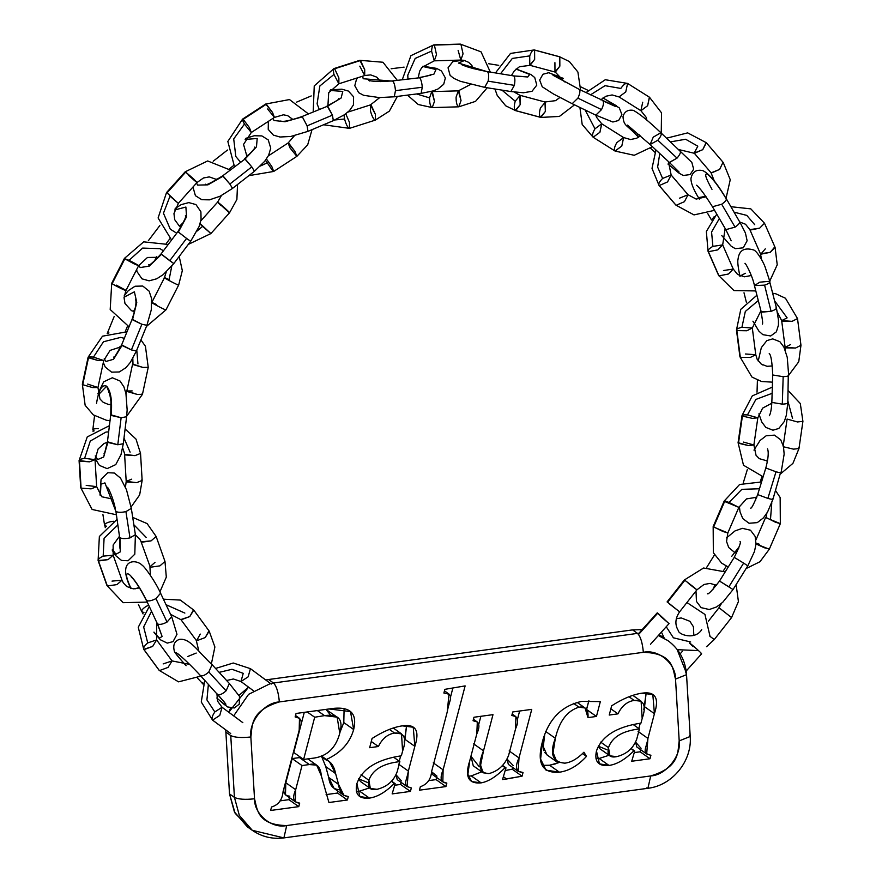 <?xml version="1.0" encoding="UTF-8"?>
<svg xmlns="http://www.w3.org/2000/svg" width="882" height="882" viewBox="0 0 882 882"><rect width="100%" height="100%" fill="white"/><g stroke="black" fill="none" stroke-linecap="round" stroke-linejoin="round"><path stroke-width="1.32" d="M268.36 121.374L268.227 129.389L273.398 135.122L279.991 137.019L290.762 136.467L307.994 131.352L307.101 125.85L332.437 115.145L333.33 120.647L307.994 131.352L307.101 125.85L302.35 116.854L285.04 121.727L273.971 120.492L272.99 118.353L273.971 120.492L285.04 121.727L302.35 116.854L307.101 125.85L332.437 115.145L333.33 120.647L344.399 114.759L349.47 110.647L353.406 104.991L353.594 96.811L348.423 91.078L341.841 89.181L330.463 89.832M338.732 98.718C339.57 99.093 335.7 101.496 327.112 105.939L332.437 115.145L327.696 106.149L341.113 98.034L342.789 91.419L330.022 90.438L342.789 91.419L341.113 98.034L327.696 106.149L301.776 116.644C289.572 120.724 282.582 122.168 280.785 120.977M216.807 698.026L227.534 706.945L234.314 707.97L239.265 704.134L239.496 696.339L229.342 683.484L226.101 690.815L208.814 671.974L212.066 664.642L229.342 683.484L226.101 690.815C222.496 694.057 219.717 695.27 217.766 694.454L225.924 704.189L224.667 704.828L216.807 697.982L224.667 704.828L225.924 704.189L217.766 694.454C219.717 695.27 222.496 694.057 226.101 690.815L208.814 671.974L212.066 664.642C197.414 651.103 190.104 637.995 179.476 639.373C174.504 641.082 172.784 644.962 174.305 651.004C174.327 652.063 177.712 656.351 184.448 663.859L188.704 663.518L184.647 664.025C176.213 654.653 173.908 651.192 177.734 653.661C183.456 658.181 191.041 665.491 200.479 675.612C202.43 676.417 205.208 675.204 208.814 671.974C205.208 675.204 202.43 676.417 200.479 675.612C191.041 665.491 183.456 658.181 177.734 653.661C173.908 651.192 176.213 654.653 184.647 664.025L184.294 663.65M178.881 654.532L178.351 654.279C183.61 658.204 193.533 668.06 200.291 675.436L224.833 702.678M197.601 678.192L203.025 684.057L201.934 682.877L203.378 683.186L201.735 682.701L203.014 684.079M196.223 653.055L187.701 656.528M153.986 632.405L160.326 639.748L167.271 643.11L173.037 641.633L176.984 634.312L171.692 616.683L167.051 622.075L155.938 598.602L160.579 593.211L171.692 616.683L167.051 622.075C162.751 624.28 159.609 624.897 157.624 623.949L162.101 636.451L159.422 638.16L153.964 632.085L159.422 638.16L162.101 636.451L157.624 623.949C159.609 624.897 162.751 624.28 167.051 622.075L155.938 598.602L160.579 593.211C155.871 582.363 144.78 566.674 142.046 565.13C135.817 558.703 116.578 558.99 130.679 588.184L130.79 588.426M132.19 577.357L131.22 576.894C135.133 580.532 140.106 588.25 146.147 600.047L146.5 600.477C148.496 601.425 151.638 600.796 155.938 598.602C151.638 600.796 148.496 601.425 146.5 600.477C140.26 587.963 134.505 579.276 129.235 574.414C125.178 572.12 125.773 576.85 131.032 588.625C125.773 576.85 125.178 572.12 129.235 574.414C134.505 579.276 140.26 587.963 146.5 600.477L157.261 623.519L161.042 633.662M134.957 588.878L139.202 587.401L134.957 588.878M148.584 605.206L146.434 606.265C142.465 608.712 141.032 610.664 142.156 612.097L143.049 613.938L142.156 612.097L143.942 612.571L141.793 611.667L138.441 604.578M112.323 550.412L115.344 555.329L121.529 560.445L128.077 560.765L134.803 554.194L135.387 534.657L129.996 537.888L125.928 511.615L131.319 508.385L135.387 534.657L129.996 537.888C125.321 538.869 121.981 538.814 119.996 537.722L120.261 551.889L115.961 554.238L112.334 549.365L115.961 554.238L120.261 551.889L119.996 537.722C121.981 538.814 125.321 538.869 129.996 537.888L125.928 511.615L131.319 508.385L126.49 489.775L120.536 478.132L114.34 473.028L107.802 472.708L101.066 479.279L99.997 495.078M107.361 487.25L107.372 487.261C109.07 488.187 115.123 503.765 115.531 510.832L115.928 511.45C117.923 512.541 121.253 512.596 125.928 511.615C121.253 512.596 117.923 512.541 115.928 511.45L104.925 482.906L100.956 484.174L100.383 495.508L100.956 484.174L104.925 482.906L115.928 511.45L119.599 537.105L119.952 548.317M113.315 521.262L109.941 521.846C105.586 523.081 103.922 524.36 104.958 525.694L105.278 527.634L104.958 525.694L106.557 526.333L104.55 525.077L102.929 514.592M104.958 525.694L104.55 525.077M95.013 458.232L99.401 465.398L107.13 468.64L115.763 464.594L120.999 454.671L123.293 443.723L117.791 444.76L121.121 417.748L126.611 416.712L123.293 443.723L117.791 444.76L107.439 441.772L103.657 457.041L97.659 459.555L95.245 455.895L97.659 459.555L103.657 457.041L107.813 442.422L117.791 444.76L121.121 417.748L126.611 416.712L127.151 409.921L125.939 393.493L123.932 386.922L120.051 381.024L112.323 377.772L103.69 381.818L97.858 393.78M98.156 395.048L106.689 386.206L111.011 397.264L110.757 414.76L121.121 417.748L111.143 415.411C112.389 401.056 110.912 391.321 106.689 386.206C102.103 384.045 98.718 389.756 96.535 403.339M98.332 428.663C93.933 428.597 92.224 429.159 93.216 430.35L93.073 431.629L93.216 430.35L94.131 430.901L92.831 429.699L94.55 415.753M93.216 430.35L92.831 429.699M103.315 362.458L105.256 367.066L111.617 372.16L119.313 371.972L125.972 367.64L130.371 362.359L136.423 350.937L131.396 349.922L141.87 324.267L146.908 325.293L136.423 350.937L131.396 349.922L121.639 344.895L122.014 345.457L113.58 359.261L105.939 361.466L104.241 358.687L105.939 361.466L113.58 359.261L122.014 345.457L131.396 349.922L141.87 324.267L146.908 325.293L151.263 309.913L151.605 298.612L149.113 291.137L142.752 286.044L135.056 286.231L128.397 290.564L124.285 295.437M135.497 299.483C136.743 301.776 135.619 308.369 132.113 319.251L141.87 324.267L132.498 319.813L136.776 302.504L134.395 291.821L124.075 297.19L134.395 291.821L136.776 302.504L132.498 319.813L132.113 319.251L121.639 344.895C116.093 354.961 113.502 358.985 113.866 356.967M107.185 333.617L108.949 332.9M136.655 269.55L137.041 271.656L141.98 278.833L149.113 280.829L156.753 278.778L163.269 274.578L173.809 263.564L169.741 260.708L186.587 238.427L190.655 241.282L173.809 263.564L161.064 253.928L161.494 254.336L149.256 266.121L140.15 267.555L138.838 265.295L140.15 267.555L149.256 266.121L161.494 254.336L169.741 260.708L186.587 238.427L190.655 241.282L199.067 226.597L201.074 219.53L200.898 211.757L195.958 204.58L188.814 202.595L181.174 204.635L175.165 208.45M186.389 217.303L185.407 215.638C186.797 215.748 184.305 221.084 177.91 231.646L186.587 238.427L178.34 232.065L186.543 216.829L185.893 207.061L174.625 209.971L185.893 207.061L186.543 216.829L178.34 232.065L177.91 231.646L161.064 253.928C153.391 262.263 149.234 265.912 148.595 264.865M192.96 187.039L195.418 195.694L201.813 199.696L209.464 199.85L220.147 196.212L232.528 188.406L229.86 184.04L251.789 166.874L254.468 171.251L232.528 188.406L229.86 184.04L222.683 175.827L207.931 184.845L197.645 185.099L196.532 183.059L197.645 185.099L207.931 184.845L223.201 176.113L229.86 184.04L251.789 166.874L254.468 171.251L264.666 161.34L268.635 155.298L270.741 148.176L268.238 139.907L261.855 135.905L254.203 135.751L245.714 138.375M254.81 147.029C255.714 147.603 252.318 151.484 244.623 158.672L251.789 166.874L245.13 158.958L256.464 146.864L257.202 138.496L245.152 139.422L257.202 138.496L256.464 146.864L245.13 158.958L222.683 175.827C210.688 183.191 204.999 185.981 205.638 184.195M463.16 60.197L452.83 61.63L448.045 67.804L450.096 75.367L453.844 78.377L460.349 81.298L484.67 87.362L488.132 81.166L514.349 85.356L510.887 91.541L484.67 87.362L488.132 81.166C488.981 76.414 488.793 73.272 487.57 71.762L458.464 63.074L464.549 60.472L458.464 63.074L487.57 71.762C488.793 73.272 488.981 76.414 488.132 81.166L514.349 85.356L510.887 91.541L523.412 92.775L532.022 91.298L536.796 85.113L534.746 77.561L530.997 74.551L516.135 69.005M525.694 76.701L513.798 75.94C515.022 77.462 515.209 80.593 514.349 85.356C515.209 80.593 515.022 77.462 513.798 75.94L527.767 76.988L529.674 74.43L516.036 69.094L529.674 74.43L527.767 76.988L513.798 75.94L487.184 71.585C473.491 68.906 464.979 66.525 461.672 64.441L462.388 65.158M740.042 541.57C741.266 541.835 739.337 547.094 734.243 557.369L743.647 563.091L728.885 586.806L719.492 581.084L734.243 557.369L743.647 563.091L747.286 565.527L743.647 563.091L728.885 586.806L720.01 581.359L732.534 589.242L733.052 589.518L747.815 565.803L747.286 565.527M728.885 586.806L719.492 581.084C711.995 590.742 707.97 594.931 707.419 593.674M731.652 556.421L739.27 546.631M772.952 499.267L772.522 498.859C773.602 499.631 772.048 499.477 767.869 498.407L776.006 471.793L767.869 498.407L757.682 494.593L765.819 467.978L776.006 471.793C780.184 472.873 781.739 473.017 780.658 472.256L772.952 499.267L767.594 511.957L763.448 517.866L757.274 522.629L749.038 523.258L742.754 518.55L740.02 511.836L739.37 506.312M772.522 498.859C773.602 499.631 772.048 499.477 767.869 498.407L757.682 494.593C753.735 504.328 751.376 508.837 750.604 508.12M767.527 448.828C767.351 448.85 770.041 452.157 765.819 467.978L776.006 471.793C780.184 472.873 781.739 473.017 780.658 472.256M787.813 402.92L787.417 402.446C788.42 403.35 786.722 403.912 782.301 404.143L783.172 376.691L782.301 404.143L771.838 402.413L772.72 374.971L783.172 376.691C787.593 376.46 789.302 375.897 788.288 375.004L787.813 402.92L786.314 415.312L784.33 421.475L778.828 428.454L772.963 430.207L765.819 427.406L761.75 421.96L758.895 413.856M787.417 402.446C788.42 403.35 786.722 403.912 782.301 404.143L771.838 402.413C771.441 409.127 770.603 413.559 769.358 415.72M769.225 353.572C770.956 354.729 772.125 361.863 772.72 374.971L783.172 376.691C787.593 376.46 789.302 375.897 788.288 375.004M763.371 364.95L762.721 364.972M776.425 307.917L776.061 307.476C777.042 308.524 775.377 309.803 771.077 311.324L764.595 285.14L771.077 311.324L761.287 312.195L754.441 285.581L764.595 285.14C768.895 283.618 770.559 282.339 769.578 281.292L759.788 282.174L754.441 285.581L764.595 285.14C768.895 283.618 770.559 282.339 769.578 281.292L776.425 307.917L778.453 319.868L778.453 325.138L776.369 331.819L770.703 335.976L762.853 334.664L758.95 331.191L752.919 321.191M776.061 307.476C777.042 308.524 775.377 309.803 771.077 311.324L760.923 311.754C762.401 318.766 762.919 322.889 762.478 324.135M745.378 273.288L740.296 275.912M699.316 199.123L698.467 197.667L705.754 196.3L698.467 197.667C693.362 189.233 690.86 182.85 690.959 178.517C692.304 171.891 696.24 169.245 702.789 170.601C709.095 173.6 716.923 182.971 726.261 198.693L739.348 221.305C740.329 222.496 738.907 224.436 735.059 227.137L721.697 204.238L735.059 227.137L725.831 229.651L712.469 206.752L721.697 204.238C725.544 201.537 726.966 199.597 725.985 198.406C718.621 186.267 712.469 178.208 707.518 174.217C704.023 172.729 705.512 177.767 711.983 189.321M739.348 221.305C740.329 222.496 738.907 224.436 735.059 227.137L725.831 229.651L731.211 240.786M711.807 219.618L714.166 216.696M696.548 185.231C699.635 187.612 704.95 194.779 712.469 206.752L721.697 204.238C725.544 201.537 726.966 199.597 725.985 198.406M679.085 172.034L669.339 162.409L677.045 158.121C680.11 154.438 681.136 151.936 680.099 150.613L680.099 150.613C681.136 151.936 680.11 154.438 677.045 158.121L657.818 140.249L677.045 158.121L669.449 162.497L650.1 144.538L657.818 140.249C660.883 136.567 661.908 134.075 660.872 132.752L653.264 137.129L650.1 144.538L657.818 140.249C660.883 136.567 661.908 134.075 660.872 132.752L691.83 162.398L693.671 169.212L690.121 174.581L683.219 175.485L679.008 173.126L667.961 164.041M655.602 150.668L655.899 149.918M638.656 137.206L636.462 135.155L639.329 134.836L636.462 135.155C626.937 124.748 623.728 126.38 623.001 116.656C624.412 111.551 627.896 109.467 633.441 110.371C639.825 113.943 648.998 121.44 660.982 132.84M602.979 97.935L619.351 107.946L621.909 114.66L618.635 120.47L612.869 122.014L595.813 115.167L601.524 109.6C603.575 105.223 604.038 102.312 602.924 100.879L615.294 106.391L616.507 105.818L602.968 97.946L616.507 105.818L615.294 106.391L602.924 100.879C604.038 102.312 603.575 105.223 601.524 109.6L577.897 98.145L601.524 109.6L595.813 115.167L572.175 103.701L577.897 98.145C579.937 93.757 580.411 90.846 579.298 89.413L578.989 89.269M563.19 78.322L548.714 72.71L542.937 74.253L539.674 80.064L542.232 86.778L553.488 94.01L572.175 103.701L577.897 98.145C579.937 93.757 580.411 90.846 579.298 89.413L552.33 74.705L563.201 78.355L552.33 74.705L579.298 89.413L615.085 106.226M690.683 641.986L673.407 637.807L666.23 626.738L673.407 637.807L690.683 641.986M725.213 571.889L703.571 568.008L684.366 579.97L684.862 580.279L684.366 579.97L667.09 601.921L667.597 602.23L684.862 580.279L667.597 602.23L679.14 611.48L669.703 604.148M709.867 636.264L714.288 639.538L706.493 646.738M714.288 639.538L731.564 617.587L719.006 607.709L708.4 621.193M684.862 580.279L693.109 586.64C698.908 591.447 697.265 590.29 688.169 583.167C697.265 590.29 698.908 591.447 693.109 586.64L684.862 580.279M701.73 629.66C694.862 640.608 678.192 634.489 678.258 630.476C674.708 624.566 675.171 618.337 679.647 611.788L696.912 589.837L688.169 583.167M768.884 548.758L764.429 547.788L755.995 543.918L769.302 549.21L759.964 561.735L746.084 568.57M756.039 543.08L759.501 544.304M724.618 501.483L738.862 507.37L727.837 532.926L722.964 531.504L713.163 526.598L713.593 527.05L724.618 501.483L738.862 507.37L729.072 502.464C725.059 500.932 723.582 500.612 724.618 501.483L713.593 527.05L727.837 532.926L726.548 541.471L728.708 547.513L734.474 552.308L736.691 552.992M766.877 513.17L766.094 517.778L780.338 523.654L775.465 522.232L765.664 517.326L755.94 539.872M729.072 502.464L741.839 489.345L759.457 488.76L741.839 489.345L729.072 502.464M771.783 502.784L770.537 518.748L771.783 502.784M798.574 448.001L798.971 448.552L793.524 449.147L783.514 446.788L793.524 449.147L798.971 448.552L792.951 463.337L780.779 473.678M743.515 442.091L753.889 444.98L748.454 445.575L738.08 442.687L742.412 416.05L752.39 418.388L757.836 417.792L747.462 414.904C743.085 414.661 741.409 415.036 742.412 416.05L738.477 443.238L748.454 445.575L753.889 444.98L756.028 455.277L759.303 458.662L767.494 460.999M787.108 419.071L797.471 421.96L802.918 421.364L797.471 421.96L787.108 419.071L783.161 446.259M742.412 416.05L752.39 418.388L757.836 417.792L753.889 444.98M747.462 414.904L755.874 399.436L772.136 393.317L755.874 399.436L747.462 414.904M787.869 400.891L792.543 418.476L787.869 400.891M800.58 344.741L800.966 345.281L795.509 348.048L785.509 347.872L785.123 347.332L790.581 344.564M745.378 353.991L755.764 354.707L750.317 357.464L740.318 357.298L736.867 330.596L746.856 330.761L752.313 327.994L741.927 327.277C737.539 328.336 735.853 329.438 736.867 330.596L740.318 357.298L750.317 357.464L755.764 354.707L757.175 359.327L761.221 364.057L767.009 366.306L772.4 365.964M788.684 375.247L798.75 361.763L800.966 345.281L795.509 348.048L785.123 347.332L785.234 350.132M787.13 317.862L774.694 300.938L787.13 317.862L781.673 320.629L782.058 321.169L792.058 321.346L797.515 318.578L792.058 321.346L781.673 320.629L785.123 347.332M736.867 330.596L746.856 330.761L752.313 327.994L755.764 354.707M741.927 327.277L745.323 311.445L758.167 300.641L745.323 311.445L741.927 327.277M774.727 246.971L770.229 252.329L760.791 254.203L765.289 248.845M723.483 270.531L733.262 269.065L728.411 274.015L718.973 275.89L708.389 251.723L717.827 249.86L722.678 244.909L712.899 246.376C708.852 248.658 707.353 250.444 708.389 251.723L718.973 275.89L728.411 274.015L733.262 269.065L737.606 274.456L744.419 276.805L751.299 275.515M769.777 281.071L777.229 264.798L775.08 247.379L770.229 252.329L760.438 253.796L761.651 259.694M739.744 221.988L745.511 224.237L750.207 230.048L759.645 228.173L764.496 223.223L759.645 228.173L749.865 229.64L760.438 253.796M708.389 251.723L717.827 249.86L722.678 244.909L733.262 269.065M712.899 246.376L711.576 232.054L719.359 218.56L711.576 232.054L712.899 246.376M734.133 212.187L746.789 215.395L754.716 224.69L746.789 215.395L734.133 212.187M697.805 146.18L685.634 139.257L670.673 141.848L685.634 139.257L697.805 146.18L694.211 153.115L711.3 173.037L719.635 169.41L723.031 162.288L719.635 169.41L711.09 172.861L714.343 181.086M679.504 198.185L688.037 194.735L684.443 201.669L676.108 205.308L659.218 185.573L667.553 181.935L671.147 175L662.614 178.451C659.24 181.802 658.104 184.184 659.218 185.573L676.108 205.308L684.443 201.669L688.037 194.735L696.174 199.089L706.096 196.785M679.063 149.642L694.41 153.303L702.745 149.664L706.14 142.553M659.218 185.573L667.553 181.935L671.147 175L688.037 194.735M662.614 178.451L657.63 167.106L659.769 153.523L657.63 167.106L662.614 178.451M694.211 153.115L702.745 149.664L706.339 142.73L723.229 162.475L730.252 179.708L726.04 198.318M649.384 97.174L647.642 105.708L640.872 110.691L642.713 102.224M616.871 142.564L623.64 137.581L621.799 146.048L615.03 151.031C613.817 149.554 614.434 146.732 616.871 142.564M661.246 133.083L661.522 112.83L649.494 97.241L627.598 83.448L649.494 97.241L647.642 105.708L640.927 110.724L646.186 117.328L646.914 120.272M640.927 110.724L619.032 96.932L625.757 91.915L627.598 83.448C625.834 82.831 623.585 84.485 620.829 88.432L605.052 85.675L590.51 94.837L605.052 85.675L620.829 88.432M615.03 151.031L593.145 137.25L599.914 132.267L601.756 123.8L594.986 128.783C592.539 132.95 591.932 135.773 593.145 137.25L615.085 151.065L621.799 146.048L623.596 137.548L630.509 139.532L636.572 138.287L640.53 135.883M593.145 137.25L599.914 132.267L601.7 123.767L623.596 137.548M594.986 128.783L585.119 109.974L594.986 128.783M600.752 99.809L606.066 96.204L612.119 94.947L619.032 96.932L625.757 91.915L627.598 83.448M564.535 81.85L555.318 72.126L559.85 66.15L559.805 56.867L534.602 50.087L559.805 56.867L559.85 66.15L554.976 71.96L554.921 62.677M540.434 107.979L545.308 102.169L545.363 111.463L540.479 117.273C539.145 115.74 539.134 112.642 540.434 107.979M534.602 50.087L534.602 50.087C532.971 49.524 531.339 51.454 529.729 55.897L529.773 65.191L534.657 59.381L534.602 50.087L534.657 59.381L530.115 65.356L555.318 72.126M540.479 117.273L515.286 110.504L520.171 104.693L520.115 95.399L515.231 101.21C513.941 105.873 513.952 108.971 515.286 110.504L540.479 117.273M559.883 97.472L555.627 100.647L544.966 102.003L545.363 111.463L540.82 117.427L559.397 116.435L574.524 104.837M540.82 117.427L515.628 110.658L520.171 104.693L519.774 95.234L544.966 102.003M515.231 101.21L501.902 90.107L515.231 101.21M500.579 73.724L512.321 58.433L529.729 55.897L512.321 58.433L500.579 73.724M473.502 68.675L471.914 65.577L468.75 62.379L464.164 60.373L460.812 60.064L463.05 53.824L460.922 44.287L434.374 45.059L460.922 44.287L463.05 53.824L460.812 60.064L458.122 50.34M456.104 97.097L458.331 90.857L458.905 91.044L461.032 100.581L458.794 106.821L458.232 106.634C456.766 105.079 456.049 101.904 456.104 97.097M434.374 45.059L433.801 44.872L434.374 45.059C432.864 44.508 431.926 46.526 431.574 51.112L434.264 60.836L436.502 54.596L434.374 45.059L436.502 54.596L434.264 60.836L460.812 60.064M431.684 107.395L432.246 107.593L434.484 101.353L432.356 91.816L431.783 91.618L429.556 97.869C429.512 102.676 430.218 105.851 431.684 107.395M470.591 84.418L458.331 90.857L461.032 100.581L458.794 106.821L475.541 101.364L487.195 87.759M458.794 106.821L432.246 107.593L434.484 101.353L431.783 91.618L458.331 90.857M429.556 97.869L416.602 93.966L429.556 97.869M407.936 78.961L407.793 75.146L415.179 58.433L431.574 51.112L415.179 58.433L407.793 75.146L407.936 78.961M357.849 77.726L356.449 79.424L354.796 85.697L358.676 92.687L363.627 95.311L379.304 97.582L394.276 96.799L395.467 90.648L422.28 87.252L421.089 93.393L394.276 96.799L395.467 90.648C395.048 85.874 394.166 82.71 392.81 81.144L363.219 78.741L362.59 76.216L363.219 78.741L392.81 81.144C394.166 82.71 395.048 85.874 395.467 90.648L422.28 87.252L421.089 93.393L433.04 90.934L437.99 88.994L443.701 84.264L445.355 77.991L441.485 71.001L436.524 68.377L422.941 66.183M430.317 75.543L431.232 74.485C429.953 75.444 425.907 76.458 419.071 77.55L419.623 77.748C420.979 79.314 421.861 82.478 422.28 87.252C421.861 82.478 420.979 79.314 419.623 77.748L433.944 74.121L436.017 69.502L422.687 66.459L436.017 69.502L433.944 74.121L419.623 77.748L392.27 80.946C378.334 81.794 370.374 81.486 368.378 80.03L369.404 80.979M380.704 81.629L376.768 77.153L370.683 74.893L364.696 75.543L364.729 69.667L360.495 60.505L334.653 68.752L359.834 60.318L364.729 69.667L364.696 75.543L359.801 66.183M370.418 110.768L370.451 104.903L371.113 105.079L375.346 114.252L375.313 120.117L374.652 119.941C373.053 118.409 371.642 115.355 370.418 110.768M334.653 68.752L333.991 68.576L334.653 68.752C333.286 68.179 333.054 70.075 333.958 74.441L338.853 83.79L338.886 77.925L334.653 68.752L338.886 77.925L338.853 83.79L364.696 75.543M323.584 124.77L349.47 128.364L349.504 122.499L345.766 113.8L349.504 122.499L349.47 128.364L375.313 120.117L375.346 114.252L370.451 104.903L379.712 97.593M344.002 115.024L344.575 119.015C345.799 123.612 347.21 126.666 348.809 128.188M344.575 119.015L334.94 119.952L344.575 119.015M319.196 109.28L317.101 103.811L319.846 85.973L333.958 74.441L319.846 85.973L317.101 103.811L319.196 109.28M293.1 119.621L287.708 115.663L283.409 114.803L274.423 117.416L272.527 112.466L266.32 104.23L243.189 119.324L265.702 104.032L272.527 112.466L274.423 117.416L267.599 108.982M290.024 147.933L288.116 142.983L288.745 143.182L294.952 151.406L296.848 156.357L290.024 147.933M243.189 119.324L242.561 119.125L243.189 119.324C241.944 118.684 242.363 120.272 244.457 124.075L251.293 132.509L249.386 127.559L243.189 119.324L249.386 127.559L251.293 132.509L274.423 117.416M248.823 175.661L273.707 171.45L271.81 166.511L266.419 158.992L271.81 166.511L273.707 171.45L296.848 156.357L294.952 151.406L288.116 142.983L294.412 135.751M265.471 160.304L273.089 171.262M266.882 163.027L260.444 166.003L266.882 163.027M240.378 161.979L235.825 156.5L233.708 138.937L244.457 124.075L233.708 138.937L235.825 156.5L240.378 161.979M188.638 175.408C197.27 183.081 198.913 184.239 193.577 178.892L185.694 172.1L167.051 192.86L185.694 172.1L185.165 171.814L193.577 178.892C198.913 184.239 197.27 183.081 188.638 175.408L197.05 182.486L203.466 177.977L209.277 176.896L217.137 179.674M237.534 184.492L236.883 199.486L229.541 212.782L229.011 212.496C233.024 214.822 208.417 193.621 221.139 205.704C208.417 193.621 233.024 214.822 229.011 212.496L217.656 202.11L221.382 195.606M167.051 192.86L177.888 202.97L167.051 192.86L177.888 202.97L170.005 196.179L163.457 213.212L170.27 229.144L176.72 233.223L170.27 229.144L163.457 213.212L170.005 196.179M199.971 224.039L210.908 233.554L200.115 223.587L210.908 233.554L229.541 212.782M202.496 226.476L197.072 231.051M124.847 258.834L112.157 283.673L124.847 258.834L124.406 258.415L133.987 263.795C140.944 266.783 139.301 265.625 129.059 260.311L142.619 248.085L159.962 248.669L163.435 250.786L159.962 248.669L142.619 248.085L129.059 260.311L124.847 258.834L133.987 263.795C140.944 266.783 139.301 265.625 129.059 260.311L138.628 265.691L147.459 257.467L158.297 257.301M171.77 266.132L169.101 279.616C153.192 272.185 181.736 287.664 178.241 284.577C181.736 287.664 153.192 272.185 169.101 279.616L171.77 266.132M116.358 285.151L125.498 290.101C129.048 292.526 114.969 285.735 112.157 283.673L111.716 283.254L112.157 283.673C114.969 285.735 129.048 292.526 125.498 290.101L116.358 285.151L125.939 290.52L138.628 265.691M165.551 309.417C169.035 312.493 140.503 297.013 156.412 304.455C140.503 297.013 169.035 312.493 165.551 309.417L165.981 309.836L178.682 284.996L182.32 270.642L179.2 256.442M151.858 302.537L156.412 304.455M88.498 357.739L82.732 384.706L88.112 357.199L98.387 360.617L103.734 360.54L93.459 357.133L103.47 341.764L120.647 337.398L124.329 338.313L120.647 337.398L103.47 341.764L93.459 357.133C89.137 356.56 87.483 356.758 88.498 357.739L98.387 360.617L103.734 360.54L110.074 350.397L120.768 346.913M136.776 350.088L137.956 363.946L136.776 350.088M142.068 393.802L142.454 394.331L137.118 394.397L126.843 390.991L132.609 364.012L142.884 367.43L148.231 367.353L142.884 367.43L132.995 364.553L132.818 358.423M82.732 384.706L92.621 387.584L97.957 387.518L92.621 387.584L82.732 384.706M140.922 339.934L145.42 346.229L148.231 367.353L142.454 394.331L137.118 394.397L127.229 391.52L126.843 390.991L132.179 390.924M87.682 384.1L97.957 387.518L103.734 360.54M79.479 461.121L81.078 488.154L79.082 460.569L89.523 461.837L95.036 459.621L84.595 458.353L90.284 441.055L105.972 432.07L108.651 431.871L105.972 432.07L90.284 441.055L84.595 458.353C80.174 459.081 78.476 460.007 79.479 461.121L89.523 461.837L95.036 459.621L98.123 448.927L103.999 443.58L107.384 442.18M123.987 438.078L130.095 452.146L123.987 438.078M141.748 479.885L142.145 480.436L136.633 482.652L126.192 481.385L124.594 454.362L135.023 455.63L140.536 453.414L135.023 455.63L124.979 454.925L122.653 447.891M81.078 488.154L91.133 488.86L96.645 486.644L91.133 488.86L81.078 488.154M125.101 428.972L135.993 439.082L140.536 453.414L142.145 480.436L136.633 482.652L126.589 481.947L126.192 481.385L131.705 479.169M86.204 485.376L96.645 486.644L95.036 459.621M98.464 560.996L107.328 585.979L98.1 560.544L108.1 559.618L113.161 555.208L103.172 556.134L104.087 538.24L117.736 525.055L104.087 538.24L103.172 556.134C99.004 558.13 97.439 559.75 98.464 560.996L108.1 559.618L113.161 555.208L113.15 545.043L119.467 536.278M133.855 524.735L146.147 537.392L133.855 524.735M164.625 560.996L164.989 561.448L159.929 565.858L150.304 567.247L141.087 541.802L151.076 540.875L156.136 536.465L151.076 540.875L141.451 542.265L139.775 539.1L135.42 534.867M107.328 585.979L116.953 584.601L122.014 580.191L116.953 584.601L107.328 585.979M132.708 517.392L147.118 523.599L156.136 536.465L164.989 561.448L159.929 565.858L150.304 567.247L149.94 566.784L155 562.374M112.025 581.117L122.014 580.191L113.161 555.208M144.009 649.626L159.422 670.618L143.755 649.373L152.663 646.396L156.632 639.924L147.735 642.912L143.656 626.981L151.495 611.358L143.656 626.981L147.735 642.912C144.152 646.021 142.917 648.259 144.009 649.626L152.663 646.396L156.632 639.924L156.676 622.273M166.014 604.699L184.856 613.078L166.014 604.699M170.59 614.335L181.13 619.792L189.784 616.562L193.511 609.859M159.422 670.618L168.076 667.387L172.056 660.927L168.076 667.387L159.422 670.618M208.924 630.851L205.208 637.565L196.554 640.795L200.269 634.081M193.764 610.101L209.177 631.104L205.208 637.565L196.554 640.795L180.887 619.55L189.784 616.562L193.764 610.101L180.336 600.08L163.413 599.176M163.148 663.914L172.056 660.927L156.632 639.924M701.08 653.54C705.093 655.866 680.485 634.654 693.197 646.749C680.485 634.654 705.093 655.866 701.08 653.54M660.706 616.441L668.589 623.232L657.233 612.847L657.763 613.133L639.119 633.904L657.763 613.133L668.589 623.232L660.706 616.441M204.767 680.32L201.272 701.995L212.54 720.109L230.676 733.537L212.562 720.12L219.761 715.423L222.055 707.265L214.833 711.95L206.917 699.922L208.395 684.278L206.917 699.922L214.833 711.95C212.132 715.941 211.382 718.665 212.562 720.12L219.761 715.423L222.055 707.265L217.556 701.146L216.895 693.539M219.144 672.36L231.999 669.295L243.234 673.341L231.999 669.295L219.144 672.36M226.608 680.507L233.366 678.986L240.962 681.521L248.162 676.825L250.433 668.655L271.215 684.046L250.433 668.655L248.162 676.825L240.962 681.521L243.234 673.341M639.417 728.951L636.793 738.973C633.419 748.256 626.705 754.154 616.65 756.657L609.936 755.841L608.47 747.627L600.631 742.104L608.47 747.627C612.196 737.065 622.516 730.847 639.417 728.951L633.419 724.717L639.417 728.951L636.793 738.973C633.419 748.256 626.705 754.154 616.65 756.657C609.616 758.013 606.882 755.003 608.47 747.627C612.196 737.065 622.516 730.847 639.417 728.951M606.794 749.689L598.228 746.15L600.069 748.873L609.936 755.841M338.456 789.555C332.955 789.192 329.703 785.156 328.699 777.45L325.756 766.623L321.798 756.932L325.756 766.623L335.612 773.58L325.756 766.623L328.699 777.45L338.567 784.418L335.612 773.58L329.405 761.64L326.373 759.49C340.827 752.886 349.911 742.898 353.66 729.535L350.496 711.576L329.074 708.963L296.054 713.472L295.139 716.956L299.472 718.29L299.196 730.175L283.078 791.639C282.295 799.82 278.447 804.935 271.535 806.986L270.62 810.47L298.766 806.633L299.682 803.149C293.331 802.631 291.997 798.155 295.679 789.71L302.019 765.554L309.35 764.551L299.494 757.594L292.151 758.586L302.019 765.554L292.151 758.586L285.823 782.753L285.459 794.825L295.327 801.793L295.679 789.71L285.823 782.753L295.679 789.71L302.019 765.554L309.35 764.551L316.66 765.146L321.324 775.807L328.931 802.521L347.409 799.996L337.541 793.039L326.108 794.594L337.541 793.039L347.409 799.996L348.313 796.523L343.991 795.443L338.567 784.418L328.699 777.45L334.135 788.475L343.991 795.443M300.773 757.429L299.494 757.594L309.35 764.551C316.506 762.698 320.497 766.447 321.324 775.807L328.931 802.521L347.409 799.996L348.313 796.523C342.811 796.148 339.559 792.124 338.567 784.418L335.612 773.58C334.091 766.072 330.959 761.563 326.23 760.063L320.816 756.238L326.23 760.063L321.423 755.995L326.373 759.49C340.827 752.886 349.911 742.898 353.66 729.535L343.804 722.567L340.066 731.994L343.804 722.567L353.66 729.535C357.684 712.447 349.493 705.589 329.074 708.963L296.054 713.472L295.139 716.956C301.468 717.507 302.824 721.917 299.196 730.175L283.078 791.639C282.295 799.82 278.447 804.935 271.535 806.986L270.62 810.47L298.766 806.633L288.91 799.665L279.936 800.889L288.91 799.665L298.766 806.633L299.682 803.149L295.327 801.793M338.015 791.22L337.541 793.039L338.015 791.22M344.09 708.974L343.804 722.567L344.09 708.974M289.439 797.637L288.91 799.665L289.439 797.637M279.351 701.929L643.353 652.316C673.826 653.198 672.635 669.306 675.524 679.085L679.195 740.902C677.519 751.453 680.364 767.053 650.696 775.939L286.694 825.552C257.048 825.1 257.202 808.783 254.523 798.783L250.852 736.977C252.539 726.559 249.463 711.046 279.351 701.929C278.48 692.392 276.529 686.075 273.497 682.999L637.51 633.386L632.581 629.902L642.173 629.627L632.581 629.902L268.569 679.515L632.581 629.902L637.51 633.386L639.814 633.133L637.51 633.386C640.541 636.462 642.482 642.78 643.353 652.316L279.351 701.929C264.258 702.59 248.592 721.862 250.852 736.977L254.523 798.783C254.071 814.262 271.766 828.981 286.694 825.552L650.696 775.939C665.789 775.278 681.466 756.006 679.195 740.902L675.524 679.085C675.976 663.617 658.281 648.887 643.353 652.316C642.482 642.78 640.541 636.462 637.51 633.386L273.497 682.999L268.569 679.515L273.497 682.999C276.529 686.075 278.48 692.392 279.351 701.929M473.965 717.242L473.061 720.726C479.301 721.211 480.558 725.61 476.798 733.923L469.753 760.78C464.56 776.678 468.353 784.043 481.142 782.874C488.573 781.551 496.544 776.48 505.066 767.682L505.992 767.836L502.531 779.545L522.067 776.193L523.037 772.5C515.97 772.092 514.625 767.219 519.013 757.903L531.747 709.371L512.729 711.961L511.814 715.445C517.955 716.261 519.222 720.649 515.628 728.631L508.638 755.279C504.78 765.036 498.231 771.133 488.981 773.58C479.279 773.216 477.449 765.631 483.501 750.825L492.983 714.652L473.965 717.242L473.061 720.726L477.316 722.005L476.798 733.923L469.753 760.78L467.89 774.319L471.683 781.573L481.142 782.874L471.275 775.906L481.737 771.816L471.275 775.906L468.155 776.16L471.275 775.906L481.142 782.874C488.573 781.551 496.544 776.48 505.066 767.682L502.211 765.664L505.992 767.836L502.508 765.378L505.992 767.836L502.531 779.545L506.61 778.982L503.368 776.7L506.61 778.982L522.067 776.193L512.21 769.225L512.674 767.439L512.21 769.225L505.21 770.493L512.21 769.225L522.067 776.193L523.037 772.5L518.164 771.32L519.013 757.903L509.157 750.935L519.013 757.903L531.747 709.371L512.729 711.961L511.814 715.445L515.893 716.658L515.628 728.631L508.638 755.279C504.78 765.036 498.231 771.133 488.981 773.58L483.115 772.786L480.591 765.157L483.501 750.825L473.634 743.857L483.501 750.825L492.983 714.652L473.965 717.242M443.117 769.821L465.123 685.898L444.859 689.349L443.889 693.043C455.167 694.542 449.258 699.36 447.24 711.906L431.64 771.386C430.989 779.269 427.23 784.374 420.35 786.7L419.446 790.184L445.928 786.568L446.843 783.095C440.802 782.753 439.556 778.332 443.117 769.821L465.123 685.898L444.859 689.349L443.889 693.043L449.015 694.079L447.24 711.906L431.64 771.386C430.989 779.269 427.23 784.374 420.35 786.7L419.446 790.184L445.928 786.568L436.072 779.611L436.623 777.472L436.072 779.611L428.487 780.636L436.072 779.611L445.928 786.568L446.843 783.095L442.841 781.86L443.117 769.821L433.249 762.864L443.117 769.821M395.147 783.69L392.148 793.899L410.428 791.408L411.343 787.924C401.751 785.63 406.613 781.639 408.366 771.066L414.849 746.337C419.92 730.627 415.731 723.802 402.269 725.853C393.152 727.209 383.086 731.41 372.072 738.466L369.646 747.704L378.389 746.514C382.193 738.653 387.584 734.177 394.585 733.063C404.419 732.347 407.087 738.377 402.578 751.166L401.365 755.786C377.077 759.446 362.248 768.729 356.879 783.635C354.608 794.274 358.787 799.092 369.426 798.1C377.353 796.986 385.61 792.146 394.221 783.547L395.147 783.69L392.148 793.899L410.428 791.408L400.56 784.451L401.112 782.378L400.56 784.451L394.684 785.245L400.56 784.451L410.428 791.408L411.343 787.924L407.098 786.612L408.366 771.066L398.499 764.099L408.366 771.066L414.849 746.337L404.981 739.37L406.602 725.522L404.243 742.192L404.981 739.37L414.849 746.337L413.239 727.231L402.269 725.853C393.152 727.209 383.086 731.41 372.072 738.466L369.646 747.704L378.389 746.514L371.278 741.486L378.389 746.514C382.193 738.653 387.584 734.177 394.585 733.063L389.469 729.447L394.585 733.063L401.531 733.868L402.578 751.166L401.365 755.786C377.077 759.446 362.248 768.729 356.879 783.635L359.867 796.512L369.426 798.1L359.569 791.132L369.525 787.902L359.569 791.132L356.427 791.352L359.569 791.132L369.426 798.1C377.353 796.986 385.61 792.146 394.221 783.547L391.476 781.099L395.147 783.69M558.416 762.765L549.574 765.234L542.254 765.367L549.574 765.234L559.442 772.202C569 770.879 578.008 765.598 586.486 756.381L583.917 752.214C577.478 758.741 571.117 762.39 564.833 763.173L556.884 761.905L553.091 752.666L555.34 738.289C559.353 721.123 567.247 710.76 579 707.177L573.576 703.351L579 707.177C585.615 706.14 588.603 709.613 587.974 717.606L596.441 716.449L600.344 701.598L581.668 701.399C561.768 705.787 548.736 719.006 542.584 741.056C536.51 763.162 542.121 773.536 559.442 772.202C569 770.879 578.008 765.598 586.486 756.381L583.917 752.214C577.478 758.741 571.117 762.39 564.833 763.173C552.562 762.114 549.398 753.823 555.34 738.289C559.353 721.123 567.247 710.76 579 707.177L585.053 707.992L587.974 717.606L596.441 716.449L586.585 709.481L588.878 700.749L586.475 709.503L596.441 716.449L600.344 701.598L581.668 701.399C561.768 705.787 548.736 719.006 542.584 741.056L540.611 759.071L546.024 770.118L559.442 772.202L549.574 765.234L555.715 763.812M634.72 751.045L631.721 761.243L650.001 758.752L650.916 755.279C641.335 752.974 646.186 748.994 647.939 738.41L654.422 713.681C659.504 697.982 655.315 691.146 641.842 693.197C632.736 694.553 622.67 698.753 611.656 705.809L609.23 715.048L617.973 713.858C621.766 705.997 627.168 701.521 634.169 700.407C644.003 699.691 646.66 705.732 642.162 718.51L640.949 723.13C616.65 726.801 601.822 736.084 596.464 750.979C594.181 761.618 598.36 766.447 609.01 765.444C616.926 764.341 625.195 759.49 633.794 750.891L634.72 751.045L631.721 761.243L650.001 758.752L640.145 751.795L640.685 749.722L640.145 751.795L634.268 752.589L640.145 751.795L650.001 758.752L650.916 755.279L646.671 753.956L647.939 738.41L638.083 731.454L647.939 738.41L654.422 713.681L644.566 706.725L646.175 692.866L643.827 709.536L644.566 706.725L654.422 713.681L652.823 694.575L641.842 693.197C632.736 694.553 622.67 698.753 611.656 705.809L609.23 715.048L617.973 713.858L610.862 708.83L617.973 713.858C621.766 705.997 627.168 701.521 634.169 700.407L629.042 696.791L634.169 700.407L641.104 701.212L642.162 718.51L640.949 723.13C616.65 726.801 601.822 736.084 596.464 750.979L599.451 763.856L609.01 765.444L599.143 758.476L609.109 755.246L599.143 758.476L596 758.696L599.143 758.476L609.01 765.444C616.926 764.341 625.195 759.49 633.794 750.891L631.049 748.443L634.72 751.045M249.882 828.485L235.119 813.248L229.496 793.888L225.748 729.888L229.496 793.888L234.425 797.372L230.753 735.555L225.825 732.071L230.753 735.555C234.689 737.528 241.392 737.991 250.852 736.977C241.392 737.991 234.689 737.528 230.753 735.555L234.425 797.372L229.496 793.888L234.414 811.936L247.346 826.831L252.285 830.315L239.342 815.42L234.425 797.372C238.361 799.335 245.064 799.809 254.523 798.783C245.064 799.809 238.361 799.335 234.425 797.372L239.342 815.42L252.285 830.315L283.916 837.9L286.694 825.552L283.916 837.9C272.351 839.355 261.8 836.831 252.285 830.315M239 695.38L248.559 687.144L228.791 712.259L230.533 708.092M265.736 679.989L268.569 679.515L265.736 679.989M664.047 637.873L659.097 634.687L664.08 637.918M641.06 748.311L635.613 742.159L636.815 746.988L646.671 753.956M638.844 728.543L640.222 723.262L638.844 728.543M547.568 755.334L544.723 752.5M543.962 750.758L543.224 745.654M543.389 742.159L544.778 734.111L543.268 746.69L547.016 754.948L556.884 761.905M289.825 796.181C283.475 795.674 282.141 791.187 285.823 782.753L292.151 758.586L299.494 757.594M401.475 780.967L396.04 774.815L397.231 779.644L407.098 786.612M399.259 761.199L400.649 755.918L399.259 761.199M450.305 697.849L452.907 687.916L450.305 697.849M436.976 776.127L431.541 771.75L432.985 774.903L442.841 781.86M517.26 720.032L519.619 711.024L517.26 720.032M479.124 766.612L470.955 756.216L473.259 765.819L483.115 772.786M478.562 725.081L480.866 716.305L478.562 725.081M513.181 765.532L507.205 759.248L508.308 764.352L518.164 771.32M586.486 756.381L582.495 753.559L586.486 756.381M555.34 738.289L545.473 731.321L555.34 738.289M667.906 640.597L658.314 635.569L667.906 640.597C679.239 649.009 685.446 660.364 686.538 674.664L675.524 679.085L686.538 674.664L685.612 671.654M677.156 649.604L685.523 670.871M233.675 715.875L248.57 694.354L270.487 683.506L273.497 682.999L270.487 683.506L248.57 694.354L233.675 715.875M686.538 674.664L690.209 736.47L679.195 740.902L690.209 736.47L689.437 735.356M646.682 787.913L647.928 788.288L650.696 775.939L647.928 788.288L283.916 837.9M399.844 761.607L397.209 771.629C393.835 780.912 387.121 786.81 377.077 789.313L370.352 788.486L368.885 780.283L361.058 774.749L368.885 780.283C372.612 769.721 382.931 763.492 399.844 761.607L393.846 757.373L399.844 761.607L397.209 771.629C393.835 780.912 387.121 786.81 377.077 789.313C370.032 790.669 367.309 787.659 368.885 780.283C372.612 769.721 382.931 763.492 399.844 761.607M367.21 782.345L358.643 778.806L360.495 781.529L370.352 788.486M314.687 717.231L324.499 715.622L317.344 710.572L324.499 715.622C338.523 713.637 343.616 719.503 339.768 733.207C335.623 748.807 326.086 757.208 311.159 758.421L303.617 759.446L314.687 717.231L324.499 715.622L337.133 717.154L339.768 733.207C335.623 748.807 326.086 757.208 311.159 758.421L303.617 759.446L314.687 717.231L307.201 711.95L314.687 717.231M337.133 717.154L325.932 709.393L330.673 715.258M293.761 752.478L304.279 712.347L293.761 752.478L303.617 759.446L293.761 752.478M296.528 102.158L311.236 95.94M186.124 665.678L184.448 663.859M108.817 392.358C109.577 392.909 110.349 396.448 111.11 402.986L110.757 414.76L107.439 441.772C105.917 449.754 104.782 453.756 104.01 453.767L104.01 453.767M135.442 307.664L133.535 311.445M119.676 346.88L118.927 350.54M125.332 331.423L127.438 326.263M107.461 332.911L114.142 316.572M183.599 222.187L179.586 226.178M156.665 256.75L154.328 261.237M166.334 243.421L169.818 238.824M148.341 240.731L159.851 225.516M249.705 154.141L246.409 155.993M216.399 179.134L213.962 181.449M229.177 169.002L233.598 165.54M213.201 161.219L227.501 150.028M488.705 63.736L498.727 65.334M733.052 589.518L722.766 602.252L716.603 606.937L709.26 609.528L701.113 607.632L696.449 601.425L695.997 591.017M712.888 589.595L715.093 584.534M726.514 537.921L735.015 530.92L742.357 528.329L750.505 530.225L755.168 536.432L755.962 544.271L754.485 551.493L747.815 565.803M735.048 552.529L738.73 548.262M714.486 554.877L706.603 567.556M726.316 566.123L723.383 570.819M755.565 500.337L756.039 497.106M753.978 450.129L760.041 440.515L766.215 435.752L774.451 435.135L780.735 439.842L783.47 446.546L784.153 454.12L781.099 472.653M766.734 461.021L767.924 458.056M747.352 469.511L743.261 482.884M761.894 476.578L760.339 481.671M758.2 361.036L761.342 347.607L766.844 340.628L772.709 338.875L779.853 341.676L783.922 347.122L787.24 357.32L788.684 375.478M757.418 380.109L757.032 392.181M740.031 276.694C738.058 267.257 737.385 261.524 738.002 259.473C738.984 250.367 744.188 247.192 753.603 249.948C757.054 250.929 763.614 262.483 765.157 267.103L769.942 281.733M744.948 263.365C745.081 262.152 752.434 275.416 754.441 285.581M744.011 292.78L746.348 302.217M739.623 221.603L745.411 232.991L747.131 240.753L743.228 247.82L735.312 248.669L731.233 246.243L721.807 235.648M707.739 213.554L711.509 220.026M627.477 125.112L650.1 144.538M650.596 148.286L654.841 152.233M553.62 75.576L579.154 89.325M580.885 86.899L587.831 90.262M698.522 650.596L677.354 649.681M664.322 638.336L661.434 632.074M736.128 584.59L738.421 601.557L731.564 617.587M696.912 589.837L704.001 584.479L710.065 583.388L716.57 585.328M721.52 603.376L719.006 607.709M728.245 567.016L721.641 563.135L713.351 552.705L713.163 526.598L724.199 501.031L739.612 484.483L761.541 481.969M769.302 549.21L780.338 523.654L780.151 497.547L775.598 490.635M738.862 507.37L746.492 498.914L756.789 497.25M763.139 476.754L743.493 465.222L738.08 442.687L742.027 415.499L752.291 395.886L772.334 387.11M798.971 448.552L802.918 421.364L800.305 403.537L788.199 390.649M757.836 417.792L762.599 408.146L771.816 403.217M772.489 382.16L761.574 381.498L751.982 377.088L739.921 356.747L736.47 330.044L740.803 309.306L756.844 295.294M800.966 345.281L797.515 318.578L785.454 298.237L775.873 293.827L772.786 293.232M752.313 327.994L760.769 311.137M777.384 312.195L781.673 320.629M755.764 290.928L733.967 290.586L718.632 275.471L708.048 251.315L706.361 231.514L716.768 214.117M775.08 247.379L764.496 223.223L750.814 208.869L730.935 206.708M722.678 244.909L725.136 228.46M714.563 210.335L694.013 214.91L675.899 205.12L659.019 185.385L652.007 168.396L655.965 149.984M666.704 138.154L687.662 132.873L706.339 142.73M671.147 175L668.424 161.56M652.426 146.699L634.224 155.287L615.085 151.065L593.189 137.283L582.197 124.505L579.915 107.461M649.439 97.207L627.554 83.415L605.295 79.733L585.946 92.621M601.7 123.767L596.452 117.163L595.89 115.2M495.475 72.908L510.502 53.427L534.26 49.932L559.464 56.702L569.386 61.564L577.897 72.015L580.577 90.019M515.628 110.658L505.695 105.796L497.183 95.344L494.956 89.005M519.774 95.234L514.151 92.015M511.483 75.455L514.294 70.88L519.465 66.712L530.115 65.356M402.291 79.678L410.913 55.665L433.801 44.872L460.349 44.1L481.043 51.84L490.304 72.081M432.246 107.593L418.244 104.517L407.495 95.124M431.783 91.618L430.659 91.607M418.222 77.66L419.689 71.122L421.872 67.44L434.264 60.836M391.134 68.763L404.099 67.12M313.209 111.805L314.246 85.885L333.991 68.576L359.834 60.318L382.964 62.247L397.264 80.317M397.374 96.403L389.359 111.143L375.313 120.117M347.905 112.102L370.451 104.903M327.928 105.586L328.71 92.665L338.853 83.79M234.469 166.61L227.843 141.451L242.561 119.125L265.702 104.032L289.483 99.556L308.369 113.855M312.03 129.654L307.686 144.824L296.848 156.357M268.326 155.894L288.116 142.983M247.015 156.687L243.542 144.405L251.293 132.509M171.582 240.025L158.099 217.964L166.522 192.585L185.165 171.814L207.667 160.954L230.147 169.994M197.05 182.486L178.418 203.246L173.952 213.598L174.735 219.728L179.233 225.913L181.042 227.049M200.82 220.875L217.656 202.11M210.908 233.554L188.285 244.413M129.048 326.77L110.195 309.538L111.716 283.254L124.406 258.415L143.711 241.844L168.219 244.468M166.224 272.02L164.46 277.731L151.759 302.559M165.981 309.836L146.412 326.494M134.604 311.699L131.484 310.673L124.979 303.496L124.053 297.664L125.939 290.52M110.041 420.615L106.623 420.339L93.316 414.871L85.146 405.301L82.346 384.177L88.112 357.199L102.499 336.185L126.997 331.786M142.454 394.331L126.677 416.227M126.843 390.991L125.994 393.758M111.198 404.64L108.442 404.452L103.249 402.346L99.975 399.006L97.957 387.518M116.137 514.713L92.103 509.454L80.692 487.592L79.082 460.569L87.252 436.921L109.412 425.686M142.145 480.436L139.654 494.912L131.098 507.018M126.192 481.385L125.476 487.217M112.797 499.091L101.805 496.764L96.645 486.644M147.107 602.086L123.193 602.682L106.954 585.527L98.1 560.544L99.368 536.488L116.876 519.531M164.989 561.448L166.312 577.137L159.929 591.844M149.94 566.784L150.392 575.318M139.532 587.93L133.314 588.845L126.743 586.519L123.326 582.903L122.014 580.191M200.909 676.108L178.561 681.852L159.179 670.375L143.755 649.373L138.254 627.245L149.245 606.584M209.177 631.104L214.888 646.98L211.382 663.892M196.3 640.553L198.847 651.103M189.575 664.367L172.056 660.927M701.609 653.816L686.185 671.015M682.37 651.346L680.154 653.816M709.922 635.889L704.95 614.445L686.924 602.538M693.803 635.327L693.439 626.804L689.9 621.303L681.246 617.94L676.307 618.734M650.486 644.29L669.118 623.519M638.59 633.618L657.233 612.847M215.561 668.457L233.256 663.01L250.444 668.666L271.237 684.068M222.055 707.265L242.837 722.667M212.54 720.109L230.676 733.537M253.377 690.716L240.94 681.499M316.66 765.146L307.785 758.873M299.472 718.29L295.525 715.5M477.316 722.005L473.436 719.271M515.893 716.658L512.188 714.034M449.015 694.079L444.462 690.86M401.531 733.868L393.262 728.025M585.053 707.992L576.993 702.304M641.104 701.212L632.835 695.369M690.209 736.47C692.238 761.012 672.293 785.542 647.928 788.288"/></g></svg>
